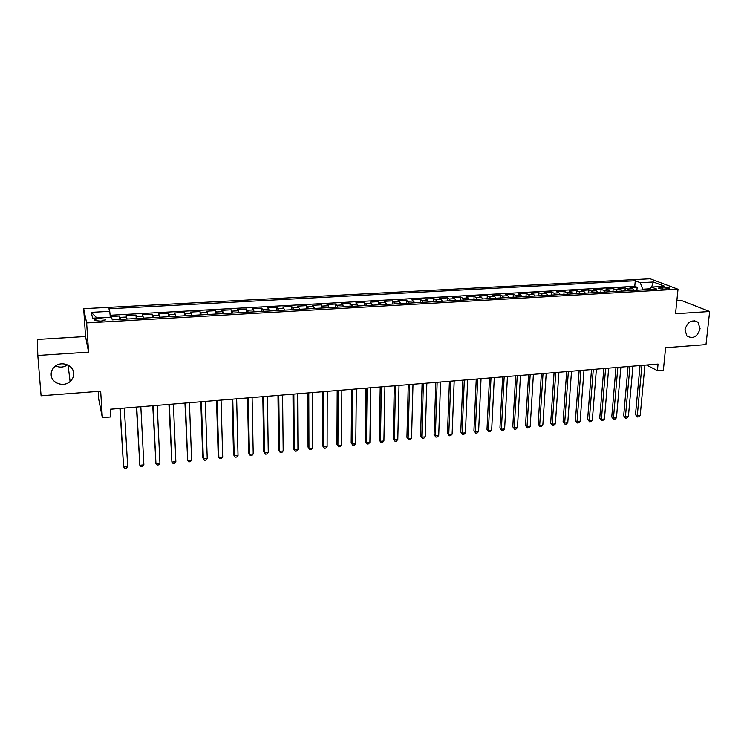 <?xml version="1.0" encoding="UTF-8"?>
<svg xmlns="http://www.w3.org/2000/svg" width="747" height="747" viewBox="0 0 747 747"><rect width="100%" height="100%" fill="white"/><g stroke="black" fill="none" stroke-linecap="round" stroke-linejoin="round"><path stroke-width="1.12" d="M67.51 364.853C63.784 367.421 59.807 367.776 55.595 365.937M73.664 373.304C73.813 376.525 72.627 379.271 70.097 381.53C63.747 387.497 51.44 383.258 51.169 374.91C51.001 371.483 52.318 368.616 55.119 366.301C61.702 360.708 73.486 365.227 73.664 373.304M700.088 328.68C697.455 336.86 693.057 339.287 686.895 335.973L684.98 329.754C687.492 321.714 691.815 319.202 697.969 322.218L700.088 328.68M100.378 321.126C104.524 320.734 106.13 320.08 105.187 319.165L99.715 318.586C95.56 318.969 93.954 319.623 94.897 320.556L100.378 321.126M98.202 391.391L98.697 399.094L102.358 417.666L110.817 416.947L110.341 409.225L658.06 364.069L657.425 370.652L663.383 370.148L665.605 347.71L705.999 344.6L709.65 311.508L680.919 300.285L676.875 300.527M37.808 355.46L88.585 352.145L85.55 336.523L37.35 339.455L37.808 355.46L41.085 395.779L100.668 391.195L102.358 417.666M85.55 336.523L83.683 308.679L650.114 278.771L678.015 289.238L86.643 322.928L83.683 308.679M634.184 290.396L632.616 288.734L630.02 287.688L637.163 287.296L636.902 290.247M629.376 290.667L627.816 289.005L625.23 287.959L624.978 290.919M625.23 287.959L618.03 288.351L620.589 289.406L622.139 291.078M609.991 291.76L608.46 290.088L605.948 289.024L613.212 288.622L612.96 291.591M597.74 292.46L596.237 290.77L593.762 289.705L601.083 289.294L600.849 292.282M585.387 293.151L583.902 291.461L581.474 290.387L588.86 289.976L588.636 292.973M572.93 293.86L571.474 292.152L569.093 291.069L576.535 290.658L576.32 293.664M560.362 294.57L558.933 292.852L556.599 291.76L564.106 291.349L563.901 294.365M547.691 295.28L546.29 293.562L544.003 292.46L551.575 292.04L551.37 295.074M534.917 296.008L533.545 294.271L531.294 293.169L538.932 292.74L538.746 295.784M522.032 296.736L520.687 294.99L518.483 293.879L526.187 293.45L526.009 296.512M509.034 297.465L507.717 295.719L505.57 294.598L513.329 294.169L513.161 297.231M495.924 298.212L494.635 296.447L492.534 295.317L500.369 294.888L500.21 297.969M482.702 298.959L481.442 297.185L479.397 296.045L487.296 295.607L487.147 298.707M469.368 299.706L468.136 297.932L466.137 296.783L474.102 296.344L473.971 299.444M455.913 300.471L454.708 298.679L452.766 297.53L460.806 297.082L460.684 300.201M442.345 301.237L441.169 299.435L439.283 298.277L447.388 297.829L447.276 300.957M428.657 302.012L427.508 300.201L425.678 299.033L433.848 298.576L433.755 301.723M414.837 302.787L411.952 299.79L420.197 299.332L420.113 302.488M400.906 303.581L398.104 300.555L406.424 300.098L406.349 303.273M386.843 304.374L384.135 301.33L392.53 300.873L392.464 304.057M372.66 305.168L370.045 302.115L378.514 301.648L378.458 304.841M358.345 305.981L355.824 302.908L364.368 302.432L364.331 305.644M343.909 306.793L341.482 303.702L350.1 303.226L350.072 306.447M329.334 307.624L326.999 304.505L335.702 304.02L335.692 307.26M314.627 308.455L312.395 305.318L321.173 304.832L321.173 308.081M299.78 309.286L297.651 306.13L306.513 305.644L306.531 308.913M284.803 310.136L282.777 306.961L291.722 306.466L291.75 309.744M269.686 310.995L267.771 307.792L276.792 307.288L276.838 310.584M254.428 311.854L252.617 308.632L261.73 308.128L261.786 311.434M239.031 312.722L237.331 309.482L246.519 308.969L246.594 312.293M223.484 313.6L221.896 310.341L231.178 309.828L231.262 313.161M207.797 314.487L206.321 311.2L215.687 310.687L215.78 314.039M191.96 315.383L190.597 312.078L200.047 311.555L200.168 314.917M175.965 316.289L174.723 312.956L184.266 312.423L184.397 315.813M159.821 317.195L158.7 313.843L168.336 313.31L168.477 316.709M143.527 318.119L142.528 314.739L152.248 314.207L152.416 317.615M127.065 319.053L126.196 315.645L136.01 315.103L136.197 318.53M662.86 287.128L658.303 288.127C659.676 288.828 661.889 289.154 664.961 289.098L669.527 288.099C668.145 287.399 665.932 287.072 662.86 287.128L662.673 289.08M650.058 288.809L642.709 289.22L640.291 282.721L635.267 280.769L108.941 308.782L109.725 311.359L91.274 312.358L92.637 318.185L111.48 317.139L112.311 319.884L656.79 289.117L651.487 287.063L649.47 289.528M640.291 282.721L653.364 282.011L664.746 286.325L651.487 287.063M637.163 287.296L634.773 286.344L110.145 315.262M120.444 319.427L119.623 316.018L110.276 316.532M136.01 315.103L136.962 318.493M152.248 314.207L153.322 317.568M168.336 313.31L169.532 316.653M184.266 312.423L185.583 315.748M200.047 311.555L201.475 314.842M215.687 310.687L217.228 313.955M231.178 309.828L232.831 313.077M246.519 308.969L248.293 312.199M261.73 308.128L263.607 311.331M276.792 307.288L278.78 310.481M291.722 306.466L293.814 309.632M306.513 305.644L308.707 308.782M321.173 304.832L323.47 307.951M335.702 304.02L338.092 307.129M350.1 303.226L352.584 306.307M364.368 302.432L366.954 305.495M378.514 301.648L381.185 304.692M392.53 300.873L395.294 303.898M406.424 300.098L409.281 303.105M420.197 299.332L422.018 300.509L423.138 302.32M433.848 298.576L435.725 299.743L436.883 301.545M447.388 297.829L449.311 298.987L450.497 300.77M460.806 297.082L462.776 298.23L463.999 300.014M474.102 296.344L476.138 297.483L477.38 299.258M487.296 295.607L489.369 296.746L490.648 298.511M500.369 294.888L502.498 296.008L503.805 297.764M513.329 294.169L515.514 295.28L516.849 297.026M526.187 293.45L528.409 294.561L529.772 296.298M538.932 292.74L541.211 293.842L542.593 295.569M551.575 292.04L553.891 293.141L555.31 294.85M564.106 291.349L566.469 292.432L567.916 294.141M576.535 290.658L578.944 291.741L580.41 293.431M588.86 289.976L591.316 291.041L592.81 292.731M601.083 289.294L603.585 290.359L605.098 292.04M613.212 288.622L615.752 289.677L617.293 291.349M642.644 289.92L642.709 289.22M678.015 289.238L675.54 313.74L709.65 311.508M88.585 352.145L86.643 322.928M646.529 365.022L657.425 370.652M634.773 286.344L635.267 280.769M119.623 316.018L119.819 319.455M109.725 311.359L110.351 317.204M651.636 287.053L653.364 282.011M91.274 312.358L96.914 317.951M640.02 365.563L635.501 414.641L637.275 415.724L641.934 365.404M640.216 415.425L638.648 416.845L637.471 416.966L637.275 415.724L640.216 415.425L644.922 365.152M637.471 416.966L635.501 414.641M628.05 366.544L623.68 415.818L625.426 416.901L629.926 366.394M628.395 416.611L626.826 418.031L625.641 418.143L625.426 416.901L628.395 416.611L632.942 366.142M625.641 418.143L623.68 415.818M615.967 367.543L611.756 416.994L613.474 418.096L617.825 367.393M616.471 417.797L614.912 419.216L613.717 419.338L613.474 418.096L616.471 417.797L620.86 367.141M613.717 419.338L611.756 416.994M603.8 368.542L599.738 418.189L601.428 419.291L605.612 368.392M604.454 418.992L602.894 420.421L601.69 420.542L601.428 419.291L604.454 418.992L608.674 368.14M601.69 420.542L599.738 418.189M591.521 369.56L587.628 419.394L589.28 420.505L593.305 369.41M592.334 420.197L590.784 421.635L589.57 421.756L589.28 420.505L592.334 420.197L596.395 369.158M589.57 421.756L587.628 419.394M579.14 370.577L575.405 420.598L577.039 421.719L580.895 370.437M580.111 421.411L578.57 422.858L577.347 422.979L577.039 421.719L580.111 421.411L584.005 370.176M577.347 422.979L575.405 420.598M566.665 371.604L563.089 421.822L564.695 422.951L568.374 371.464M567.785 422.643L566.254 424.081L565.021 424.212L564.695 422.951L567.785 422.643L571.52 371.203M565.021 424.212L563.089 421.822M554.078 372.641L550.67 423.054L552.238 424.193L555.759 372.51M555.366 423.876L553.835 425.323L552.593 425.454L552.238 424.193L555.366 423.876L558.924 372.249M552.593 425.454L550.67 423.054M541.379 373.696L538.148 424.296L539.689 425.435L543.022 373.556M542.836 425.127L541.323 426.584L540.062 426.705L539.689 425.435L542.836 425.127L546.216 373.295M540.062 426.705L538.148 424.296M528.577 374.751L525.524 425.547L527.027 426.696L530.183 374.611M530.202 426.388L528.689 427.844L527.429 427.966L527.027 426.696L530.202 426.388L533.405 374.35M527.429 427.966L525.524 425.547M515.663 375.816L512.787 426.808L514.263 427.975L517.241 375.685M517.466 427.648L515.962 429.114L514.683 429.245L514.263 427.975L517.466 427.648L520.482 375.414M514.683 429.245L512.787 426.808M502.647 376.88L499.948 428.087L501.386 429.254L504.178 376.759M504.617 428.927L503.123 430.403L501.835 430.524L501.386 429.254L504.617 428.927L507.456 376.488M501.835 430.524L499.948 428.087M489.509 377.963L486.997 429.366L488.407 430.543L491.003 377.842M491.657 430.225L490.172 431.691L488.874 431.822L488.407 430.543L491.657 430.225L494.309 377.571M488.874 431.822L486.997 429.366M476.259 379.056L473.934 430.664L475.307 431.85L477.716 378.944M478.594 431.523L477.118 432.999L475.802 433.129L475.307 431.85L478.594 431.523L481.049 378.664M475.802 433.129L473.934 430.664M462.897 380.158L460.768 431.971L462.104 433.167L464.317 380.046M465.418 432.84L463.943 434.315L462.617 434.446L462.104 433.167L465.418 432.84L467.678 379.765M462.617 434.446L460.768 431.971M449.423 381.269L447.481 433.288L448.779 434.493L450.796 381.157M452.122 434.156L450.656 435.641L449.32 435.781L448.779 434.493L452.122 434.156L454.185 380.877M449.32 435.781L447.481 433.288M435.818 382.389L434.082 434.614L435.342 435.828L437.154 382.287M438.713 435.492L437.256 436.986L435.912 437.116L435.342 435.828L438.713 435.492L440.571 381.997M435.912 437.116L434.082 434.614M422.102 383.528L420.561 435.949L421.794 437.182L423.39 383.416M425.192 436.836L423.745 438.34L422.391 438.47L421.794 437.182L425.192 436.836L426.845 383.136M422.391 438.47L420.561 435.949M408.264 384.668L406.928 437.303L408.114 438.545L409.505 384.565M411.55 438.2L410.112 439.703L408.74 439.834L408.114 438.545L411.55 438.2L412.988 384.275M408.74 439.834L406.928 437.303M394.304 385.816L393.174 438.666L394.323 439.918L395.499 385.713M397.787 439.572L396.358 441.075L394.976 441.216L394.323 439.918L397.787 439.572L399.019 385.424M394.976 441.216L393.174 438.666M380.214 386.974L379.299 440.048L380.41 441.3L381.372 386.881M383.902 440.954L382.483 442.467L381.091 442.607L380.41 441.3L383.902 440.954L384.92 386.591M381.091 442.607L379.299 440.048M366.002 388.151L365.302 441.43L366.375 442.7L367.113 388.057M369.896 442.345L368.486 443.858L367.085 444.007L366.375 442.7L369.896 442.345L370.689 387.758M367.085 444.007L365.302 441.43M351.66 389.327L351.174 442.831L352.21 444.11L352.724 389.243M355.768 443.755L354.367 445.277L352.948 445.417L352.21 444.11L355.768 443.755L356.338 388.944M352.948 445.417L351.174 442.831M337.196 390.522L336.934 444.241L337.924 445.529L338.204 390.438M341.51 445.175L340.118 446.697L338.69 446.846L337.924 445.529L341.51 445.175L341.846 390.139M338.69 446.846L336.934 444.241M322.592 391.727L322.555 445.67L323.507 446.967L323.554 391.652M327.121 446.603L325.748 448.135L324.301 448.284L323.507 446.967L327.121 446.603L327.233 391.344M324.301 448.284L322.555 445.67M307.857 392.941L308.053 447.108L308.959 448.415L308.772 392.866M312.61 448.051L311.247 449.591L309.79 449.731L308.959 448.415L312.61 448.051L312.479 392.558M309.79 449.731L308.053 447.108M292.983 394.164L293.422 448.555L294.281 449.871L293.851 394.099M297.969 449.507L296.615 451.048L295.14 451.197L294.281 449.871L297.969 449.507L297.595 393.79M295.14 451.197L293.422 448.555M277.977 395.406L278.65 450.021L279.471 451.347L278.79 395.34M283.188 450.983L281.843 452.523L280.358 452.673L279.471 451.347L283.188 450.983L282.571 395.023M262.832 396.657L263.747 451.496L264.522 452.841L263.588 396.592M268.276 452.467L266.94 454.017L265.446 454.167L264.522 452.841L268.276 452.467L267.407 396.274M247.546 397.918L248.714 452.99L249.442 454.344L248.256 397.852M253.224 453.961L251.907 455.521L250.394 455.67L249.442 454.344L253.224 453.961L252.103 397.535M232.112 399.187L233.54 454.493L234.213 455.857L232.765 399.131M238.032 455.474L236.734 457.043L235.202 457.192L234.213 455.857L238.032 455.474L236.65 398.814M216.537 400.467L218.217 456.015L218.852 457.388L217.134 400.42M222.709 457.005L221.411 458.574L219.87 458.723L218.852 457.388L222.709 457.005L221.056 400.093M200.812 401.765L202.764 457.547L203.343 458.929L201.363 401.718M207.236 458.546L205.957 460.115L204.398 460.273L203.343 458.929L207.236 458.546L205.313 401.391M184.948 403.072L187.693 460.488L185.433 403.035M191.624 460.096L190.354 461.674L188.786 461.833L187.693 460.488L191.624 460.096L189.43 402.708M168.925 404.398L171.894 462.057L169.354 404.36M175.853 461.665L174.602 463.252L173.024 463.411L171.894 462.057L175.853 461.665L173.388 404.024M152.752 405.724L155.946 463.654L153.116 405.696M159.942 463.252L158.709 464.839L157.103 464.998L155.946 463.654L159.942 463.252L157.187 405.36M136.421 407.078L139.848 465.25L136.72 407.05M143.882 464.849L142.658 466.445L141.043 466.604L139.848 465.25L143.882 464.849L140.838 406.713M119.931 408.432L123.591 466.875L120.174 408.413M127.672 466.464L126.458 468.07L124.833 468.229L123.591 466.875L127.672 466.464L124.329 408.067M627.816 289.005L632.616 288.734M120.08 317.391L126.691 317.017M136.552 316.467L143.097 316.102M152.874 315.551L159.354 315.197M169.037 314.655L175.452 314.291M185.041 313.759L191.4 313.404M200.896 312.872L207.199 312.517M216.602 311.994L222.849 311.639M232.168 311.125L238.349 310.78M247.584 310.257L253.709 309.921M262.86 309.407L268.929 309.071M277.996 308.558L284.009 308.222M292.992 307.727L298.949 307.39M307.848 306.896L313.759 306.559M322.573 306.065L328.428 305.738M337.168 305.252L342.966 304.925M351.622 304.44L357.374 304.122M365.955 303.646L371.651 303.329M380.158 302.852L385.797 302.535M394.229 302.059L399.832 301.751M408.179 301.284L413.726 300.976M422.018 300.509L427.508 300.201M435.725 299.743L441.169 299.435M449.311 298.987L454.708 298.679M462.776 298.23L468.136 297.932M476.138 297.483L481.442 297.185M489.369 296.746L494.635 296.447M502.498 296.008L507.717 295.719M515.514 295.28L520.687 294.99M528.409 294.561L533.545 294.271M541.211 293.842L546.29 293.562M553.891 293.141L558.933 292.852M566.469 292.432L571.474 292.152M578.944 291.741L583.902 291.461M591.316 291.041L596.237 290.77M603.585 290.359L608.46 290.088M615.752 289.677L620.589 289.406M660.068 288.744L660.208 287.278M70.097 381.53L68.089 365.134M105.243 320.08L105.187 319.165M669.471 288.603L669.527 288.099M697.969 322.218L694.224 320.678"/></g></svg>
